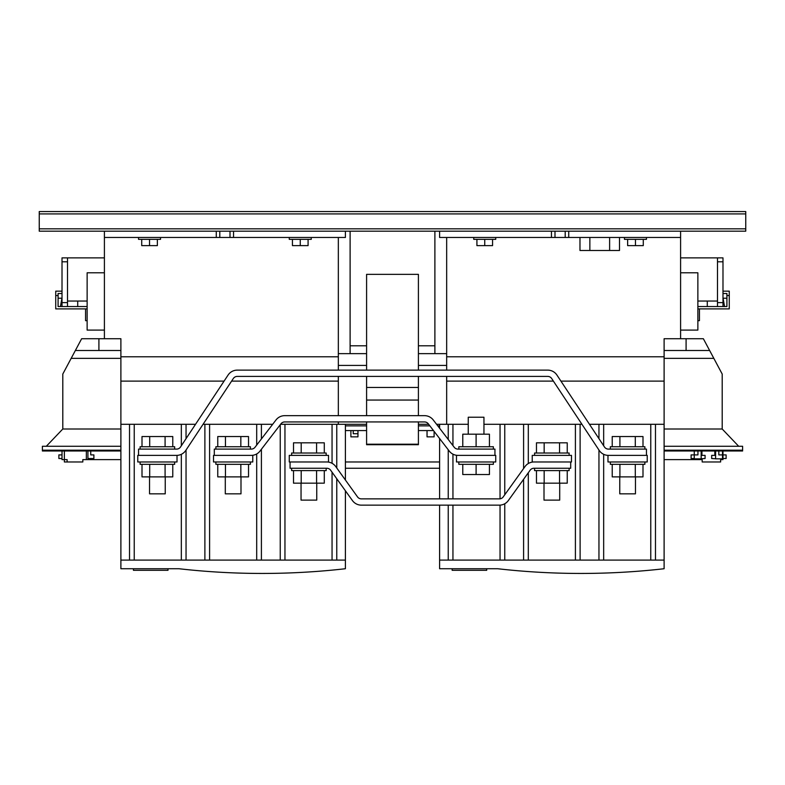<?xml version="1.0" encoding="UTF-8"?>
<svg xmlns="http://www.w3.org/2000/svg" width="785" height="785" viewBox="0 0 785 785"><rect width="100%" height="100%" fill="white"/><g stroke="black" fill="none" stroke-linecap="round" stroke-linejoin="round"><path stroke-width="1.18" d="M160.532 237.462L160.532 239.346L138.552 239.346L138.552 237.462M311.252 237.462L311.252 239.346L289.272 239.346L289.272 237.462M473.748 237.462L473.748 239.346L495.727 239.346L495.727 237.462M624.467 237.462L624.467 239.346L646.447 239.346L646.447 237.462M458.832 461.972L458.832 464.327L493.373 464.327L493.373 461.972M569.125 455.378L569.125 453.024L534.585 453.024L534.585 455.378M644.878 461.972L644.878 464.327L610.337 464.327L610.337 461.972M635.457 476.887L635.457 493.843L619.758 493.843L619.758 476.887M60.445 306.542L61.917 298.221M77.715 306.542L77.715 301.048M644.878 449.099L644.878 446.743L610.337 446.743L610.337 449.099M140.123 449.099L140.123 446.743L174.662 446.743L174.662 449.099M149.542 476.887L149.542 493.843L165.243 493.843L165.243 476.887M140.123 461.972L140.123 464.327L174.662 464.327L174.662 461.972M468.252 434.183L468.252 417.227L483.952 417.227L483.952 434.183M458.832 449.099L458.832 446.743L493.373 446.743L493.373 449.099M215.875 449.099L215.875 446.743L250.415 446.743L250.415 449.099M225.295 476.887L225.295 493.843L240.995 493.843L240.995 476.887M215.875 461.972L215.875 464.327L250.415 464.327L250.415 461.972M291.627 455.378L291.627 453.024L326.167 453.024L326.167 455.378M569.125 468.252L569.125 470.608L534.585 470.608L534.585 468.252M559.705 483.167L559.705 500.123L544.005 500.123L544.005 483.167M291.627 468.252L291.627 470.608L326.167 470.608L326.167 468.252M301.048 483.167L301.048 500.123L316.748 500.123L316.748 483.167M724.555 306.542L723.083 298.221M707.285 306.542L707.285 301.048M366.595 444.702L418.405 444.702L366.595 444.702L366.595 421.938M418.405 444.702L418.405 421.938M418.405 415.658L418.405 376.408M418.405 370.127L418.405 353.642L446.665 353.642L446.665 365.417L418.405 365.417M338.335 353.642L366.595 353.642L366.595 365.417L338.335 365.417L338.335 237.462M366.595 415.658L366.595 376.408M366.595 370.127L366.595 365.417M680.595 231.182L745.75 231.182L745.75 211.557L39.25 211.557L39.25 231.182L345.4 231.182L345.4 237.462L345.4 231.182L439.6 231.182L439.6 237.462L439.6 231.182L680.595 231.182L680.595 338.727M495.727 455.378L456.477 455.378L456.477 461.972L495.727 461.972L495.727 455.378M647.232 461.972L607.982 461.972L607.982 455.378L647.232 455.378L647.232 461.972M497.69 568.732L439.6 568.732L439.6 560.097L664.11 560.097L664.11 568.732A737.38 737.38 0 0 1 497.69 568.732M468.468 568.732L469.548 568.732M467.762 568.732L468.792 568.732M558.282 573.099L559.882 573.138M556.437 573.04L557.468 573.07M543.652 572.5L544.162 572.53M559.548 573.129L560.421 573.158M632.504 571.637L633.014 571.598M632.435 571.637L627.215 571.99M664.11 424.292L664.11 560.097L650.765 560.097L650.765 424.292L664.11 424.292L664.11 350.502L709.64 350.502L722.2 374.052L722.2 429.002L738.685 446.272L742.61 446.272L742.61 450.983L718.824 450.983L718.824 454.908L722.514 454.908L722.514 450.983M598.955 438.648L598.955 424.292L650.765 424.292M523.595 468.527L523.595 424.292L581.94 424.292M448.235 439.463L448.235 424.292L468.252 424.292M483.952 424.292L523.595 424.292M452.945 505.147L452.945 560.097L439.6 560.097L439.6 505.147M452.16 568.732L452.16 570.303L486.7 570.303L486.7 568.732M528.305 472.737L528.305 560.097L500.045 560.097L500.045 505.128M603.665 454.309L603.665 560.097L575.405 560.097L575.405 424.292M722.985 293.512L726.91 293.512L726.91 295.552L729.265 295.552L729.265 291.156L722.985 291.156M726.91 293.512L726.91 306.542L717.49 306.542L717.49 302.617L722.985 302.617L722.985 306.542M697.865 308.897L729.265 308.897L729.265 295.552M726.91 298.221L722.985 298.221M717.49 261.798L717.49 257.873L722.985 257.873L722.985 261.798L717.49 261.798L717.49 302.617M722.985 261.798L722.985 302.617M699.435 308.897L699.435 320.673L697.865 320.673M697.865 306.542L717.49 306.542M715.606 458.754L711.681 458.518L711.681 455.378L714.821 455.378L714.821 450.983M701.947 450.983L701.947 455.378L705.087 455.378L705.087 458.518L701.162 458.754M697.865 301.048L717.49 301.048M680.595 330.092L697.865 330.092L697.865 272.787L680.595 272.787M434.105 431.387L434.105 436.852L427.04 436.852L427.04 430.572M579.978 237.462L579.978 250.493L619.502 250.493L619.502 237.462M722.985 458.518L726.125 458.518L726.125 454.908L722.985 454.908M680.595 257.873L717.49 257.873M434.89 353.642L434.89 231.182M439.6 237.462L680.595 237.462M551.462 231.182L551.462 237.462M554.995 231.182L554.995 237.462M565.2 231.182L565.2 237.462M568.732 231.182L568.732 237.462M609.621 250.493L609.621 237.462M589.859 250.493L589.859 237.462M686.09 350.502L686.09 338.727L703.36 338.727L709.64 350.502M418.405 345.792L434.89 345.792M446.665 237.462L446.665 353.642M694.254 450.983L694.254 454.908L697.943 454.908L697.943 450.983L701.162 450.983L701.162 458.832L694.254 458.832L694.254 454.908L691.114 454.908L691.114 458.518L694.254 458.518M701.162 450.983L715.606 450.983L715.606 458.832L722.514 458.832L722.514 454.908M722.985 450.983L722.985 459.617L720.63 459.617L720.63 461.972L702.183 461.972L702.183 459.617L697.08 459.617L697.08 458.832M446.665 356.783L664.11 356.783M686.09 338.727L664.11 338.727L664.11 350.502M571.48 461.972L532.23 461.972L532.23 455.378L571.48 455.378L571.48 461.972M418.405 424.292L428.649 424.292M436.578 424.292L446.665 424.292L446.665 376.408M446.665 370.127L446.665 365.417M446.665 381.117L553.396 381.117M560.922 381.117L664.11 381.117M715.606 450.983L718.824 450.983M598.955 560.097L598.955 450.031M589.466 424.292L598.955 424.292M580.115 424.292L580.115 560.097M523.595 560.097L523.595 479.301M504.755 424.292L504.755 494.766M504.755 503.754L504.755 560.097M418.405 430.572L433.477 430.572M418.405 425.862L429.856 425.862M437.785 425.862L439.6 425.862M439.6 428.227L439.6 424.292L448.235 424.292M655.475 424.292L655.475 560.097M448.235 560.097L448.235 505.147M448.235 498.867L448.235 449.766M664.11 429.002L722.2 429.002M664.11 446.272L738.685 446.272M664.11 450.197L742.61 450.197M664.11 450.983L697.943 450.983M439.6 438.53L439.6 498.867M290.058 461.972L290.058 468.252L326.805 468.252A4.71 4.71 0 0 1 330.632 470.215L352.436 500.565A10.99 10.99 0 0 0 361.355 505.147L499.397 505.147A10.99 10.99 0 0 0 508.317 500.565L530.12 470.215A4.71 4.71 0 0 1 533.947 468.252L570.695 468.252L570.695 461.972M533.947 461.972A10.99 10.99 0 0 0 525.018 466.555L503.224 496.905A4.71 4.71 0 0 1 499.397 498.867L361.355 498.867A4.71 4.71 0 0 1 357.528 496.905L335.735 466.555A10.99 10.99 0 0 0 326.805 461.972M293.512 470.608L293.512 483.167L324.284 483.167L324.284 470.608M301.204 483.167L301.204 470.608M316.59 483.167L316.59 470.608M567.241 470.608L567.241 483.167L536.469 483.167L536.469 470.608M544.162 483.167L544.162 470.608M559.548 483.167L559.548 470.608M316.59 453.024L316.59 442.818L324.284 442.818L324.284 453.024M301.204 453.024L301.204 442.818L316.59 442.818M293.512 453.024L293.512 442.818L301.204 442.818M217.759 464.327L217.759 476.887L240.838 476.887L240.838 464.327M225.452 476.887L225.452 464.327M240.838 476.887L248.531 476.887L248.531 464.327M494.942 455.378L494.942 449.099L457.969 449.099A4.71 4.71 0 0 1 454.23 447.264L433.232 419.946A10.99 10.99 0 0 0 424.528 415.658L284.72 415.658A10.99 10.99 0 0 0 276.016 419.946L255.017 447.264A4.71 4.71 0 0 1 251.278 449.099L214.305 449.099L214.305 455.378M251.278 455.378A10.99 10.99 0 0 0 259.992 451.09L280.991 423.772A4.71 4.71 0 0 1 284.72 421.938L424.528 421.938A4.71 4.71 0 0 1 428.257 423.772L449.255 451.09A10.99 10.99 0 0 0 457.969 455.378M217.759 446.743L217.759 436.538L248.531 436.538L248.531 446.743M240.838 446.743L240.838 436.538M225.452 446.743L225.452 436.538M462.777 446.743L462.777 434.183L489.428 434.183L489.428 446.743M476.102 434.183L476.102 446.743M142.006 464.327L142.006 476.887L165.085 476.887L165.085 464.327M149.7 476.887L149.7 464.327M165.085 476.887L172.779 476.887L172.779 464.327M646.447 455.378L646.447 449.099L608.395 449.099A4.71 4.71 0 0 1 604.47 446.989L556.918 375.053A10.99 10.99 0 0 0 547.753 370.127L237.247 370.127A10.99 10.99 0 0 0 228.082 375.053L180.53 446.989A4.71 4.71 0 0 1 176.605 449.099L138.552 449.099L138.552 455.378M176.605 455.378A10.99 10.99 0 0 0 185.77 450.453L233.322 378.517A4.71 4.71 0 0 1 237.247 376.408L547.753 376.408A4.71 4.71 0 0 1 551.678 378.517L599.23 450.453A10.99 10.99 0 0 0 608.395 455.378M142.006 446.743L142.006 436.538L172.779 436.538L172.779 446.743M165.085 446.743L165.085 436.538M149.7 446.743L149.7 436.538M642.993 446.743L642.993 436.538L612.221 436.538L612.221 446.743M635.301 446.743L635.301 436.538M619.914 446.743L619.914 436.538M345.4 468.252L439.6 468.252M439.6 461.972L345.4 461.972M167.99 568.732L167.99 570.303L133.45 570.303L133.45 568.732M87.135 320.673L85.565 320.673L85.565 308.897M129.525 560.097L129.525 424.292L134.235 424.292L134.235 560.097L120.89 560.097L345.4 560.097L345.4 568.732A737.38 737.38 0 0 1 178.98 568.732L120.89 568.732L120.89 358.352L71.17 358.352L62.8 374.052L62.8 429.002L120.89 429.002M134.235 424.292L195.534 424.292M186.045 450.031L186.045 560.097L181.335 560.097L181.335 454.309M256.695 445.075L256.695 424.292L272.67 424.292M261.405 449.255L261.405 560.097L256.695 560.097L256.695 453.956M209.595 560.097L204.885 560.097L204.885 424.292L209.595 424.292L209.595 560.097M280.588 424.292L284.955 424.292L284.955 560.097L280.245 560.097L280.245 424.744M284.955 424.292L345.4 424.292L345.4 480.008M336.765 478.752L336.765 560.097L332.055 560.097L332.055 472.197M313.725 571.637L308.505 571.99M149.758 568.732L150.838 568.732M62.015 291.156L55.735 291.156L55.735 295.552L58.09 295.552L58.09 293.512L62.015 293.512M55.735 295.552L55.735 308.897L87.135 308.897M87.135 306.542L58.09 306.542L58.09 295.552M62.015 298.221L58.09 298.221M104.405 272.787L87.135 272.787L87.135 330.092L104.405 330.092M345.4 237.462L104.405 237.462L104.405 338.727M104.405 231.182L104.405 237.462M216.267 231.182L216.267 237.462M233.537 231.182L233.537 237.462M230.005 231.182L230.005 237.462M219.8 231.182L219.8 237.462M62.015 306.542L62.015 257.873L67.51 257.873L67.51 261.798L62.015 261.798M62.015 302.617L67.51 302.617L67.51 261.798M67.51 302.617L67.51 306.542M104.405 257.873L67.51 257.873M71.17 358.352L75.36 350.502L120.89 350.502L120.89 338.727L98.91 338.727L98.91 350.502M87.92 458.832L90.746 458.518M120.89 446.272L42.39 446.272L42.39 450.983L87.92 450.983L87.92 459.617L120.89 459.617M87.92 450.983L120.89 450.983M90.746 450.983L90.746 454.908L93.886 454.908L93.886 458.518L87.92 458.518M120.89 350.502L120.89 358.352M366.595 424.292L338.335 424.292L338.335 421.938M338.335 415.658L338.335 376.408M338.335 370.127L338.335 365.417M338.335 356.783L120.89 356.783M338.335 381.117L231.604 381.117M224.078 381.117L120.89 381.117M350.11 231.182L350.11 353.642M366.595 345.792L350.11 345.792M129.525 424.292L120.89 424.292M204.885 424.292L203.06 424.292M256.695 424.292L209.595 424.292M345.4 490.772L345.4 560.097L336.765 560.097M366.595 425.862L345.4 425.862M186.045 438.648L186.045 424.292M186.045 560.097L204.885 560.097M261.405 438.952L261.405 424.292M261.405 560.097L280.245 560.097M336.765 467.988L336.765 424.292M366.595 430.572L345.4 430.572M289.272 455.378L328.522 455.378L328.522 461.972L289.272 461.972L289.272 455.378M213.52 455.378L213.52 461.972L252.77 461.972L252.77 455.378L213.52 455.378M137.768 455.378L137.768 461.972L177.017 461.972L177.017 455.378L137.768 455.378M350.895 430.572L350.895 436.852L357.96 436.852L357.96 433.712L353.25 433.712L353.25 430.572M357.96 433.712L357.96 430.572M62.015 450.983L62.015 459.617L64.37 459.617L64.37 450.983M98.91 338.727L81.64 338.727L75.36 350.502M86.35 450.983L86.35 459.617L87.92 459.617M86.35 459.617L82.817 459.617L82.817 461.972L67.118 461.972L67.118 459.617L64.37 459.617L64.37 461.972L67.118 461.972M42.39 450.197L120.89 450.197M46.315 446.272L62.8 429.002M62.015 458.518L58.875 458.518L58.875 454.908L62.015 454.908M87.135 301.048L67.51 301.048M224.942 572.5L225.452 572.53M240.838 573.129L241.711 573.158M313.794 571.637L314.304 571.598M237.727 573.04L238.758 573.07M239.572 573.099L241.172 573.138M642.993 464.327L642.993 476.887L612.221 476.887L612.221 464.327M619.914 476.887L619.914 464.327M635.301 476.887L635.301 464.327M567.241 453.024L567.241 442.818L536.469 442.818L536.469 453.024M559.548 453.024L559.548 442.818M544.162 453.024L544.162 442.818M462.777 464.327L462.777 474.533L489.428 474.533L489.428 464.327M476.102 464.327L476.102 474.533M643.278 239.346L643.278 245.626L627.637 245.626L627.637 239.346M635.457 239.346L635.457 245.626M492.558 239.346L492.558 245.626L476.917 245.626L476.917 239.346M484.737 239.346L484.737 245.626M292.442 239.346L292.442 245.626L308.083 245.626L308.083 239.346M300.262 239.346L300.262 245.626M141.722 239.346L141.722 245.626L157.363 245.626L157.363 239.346M149.542 239.346L149.542 245.626M418.405 353.642L418.405 274.358L366.595 274.358L366.595 353.642M603.665 424.292L603.665 445.772M528.305 424.292L528.305 463.533M500.045 498.818L500.045 424.292M452.945 424.292L452.945 445.586M452.945 454.162L452.945 498.867M713.83 358.352L664.11 358.352M745.75 228.827L39.25 228.827M745.75 213.912L39.25 213.912M181.335 445.772L181.335 424.292M332.055 463.307L332.055 424.292M366.595 444.212L418.405 444.212M366.595 400.056L418.405 400.056M366.595 387.456L418.405 387.456M721.327 459.617L720.63 459.617M697.08 459.617L664.11 459.617"/></g></svg>
